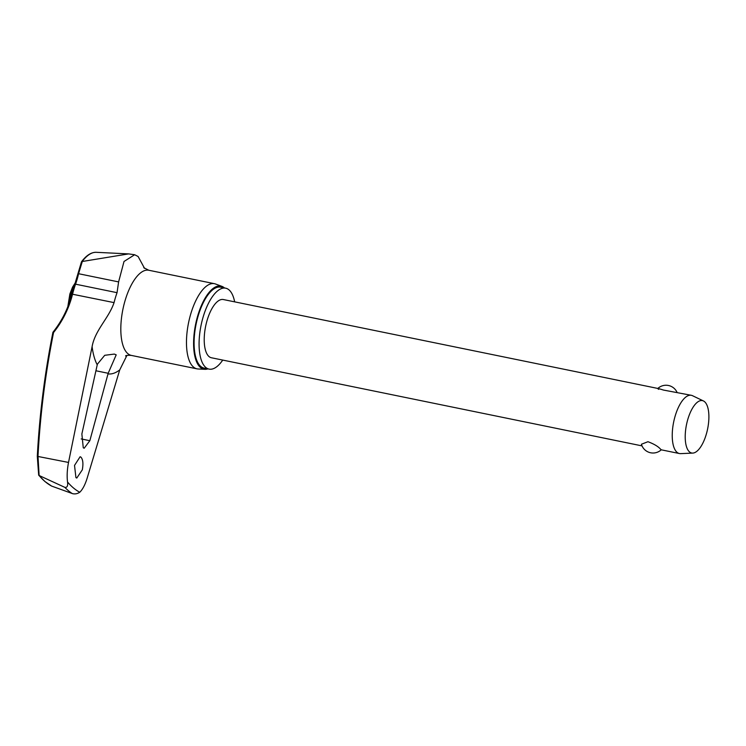 <?xml version="1.0" encoding="UTF-8"?>
<svg xmlns="http://www.w3.org/2000/svg" width="746" height="746" viewBox="0 0 746 746"><rect width="100%" height="100%" fill="white"/><g stroke="black" fill="none" stroke-linecap="round" stroke-linejoin="round"><path stroke-width="1.12" d="M72.716 493.693L51.726 486.122A188.794 76.045 -78.4 0 1 45.17 481.664A188.794 76.045 -78.4 0 1 39.118 475.519L38.68 474.717M39.118 475.519L37.999 456.198A813.727 740.722 116.2 0 1 53.553 332.548L52.994 332.306M38.671 475.043L37.3 456.338L68.52 462.436C67.149 469.588 66.814 476.107 67.532 481.972C68.045 485.888 67.168 487.688 64.874 487.371L65.424 487.558M82.312 469.831L76.782 478.046L75.933 477.617L74.525 465.411L80.111 456.738L80.96 457.158C82.965 459.48 83.421 463.704 82.312 469.831M89.837 440.7L84.177 448.243L83.263 447.777L81.864 433.986L97.381 364.188L104.729 355.301L114.315 354.08L116.199 354.844L108.179 373.28L89.837 440.7L81.193 438.928M126.923 355.441L119.742 369.895L87.17 478.121C85.128 484.723 82.666 489.432 79.757 492.257C77.295 493.843 74.787 494.281 72.25 493.572A193.121 77.789 101.6 0 1 68.473 490.756A193.121 77.789 101.6 0 1 64.874 487.371L39.314 475.594M234.654 301.85A41.3 16.636 101.6 0 0 228.947 289.83A41.3 16.636 101.6 0 0 225.656 288.18A41.3 16.636 101.6 0 0 202.054 320.985A41.3 16.636 101.6 0 0 205.803 367.47A41.3 16.636 101.6 0 0 209.094 369.111A41.3 16.636 101.6 0 0 222.737 360.085M225.656 288.18L220.657 287.163A41.3 16.636 101.6 0 0 197.065 319.959A41.3 16.636 101.6 0 0 200.805 366.445A41.3 16.636 101.6 0 0 204.096 368.095L209.094 369.111M221.898 286.361L215.473 283.984A43.464 17.503 101.6 0 0 214.428 283.685A43.464 17.503 101.6 0 0 189.596 318.197A43.464 17.503 101.6 0 0 193.54 367.107A43.464 17.503 101.6 0 0 197 368.841A43.464 17.503 101.6 0 0 198.082 368.981L204.926 369.317A42.419 17.083 -78.4 0 1 200.497 367.489A42.419 17.083 -78.4 0 1 196.972 318.495A42.419 17.083 -78.4 0 1 221.898 286.361A42.419 17.083 -78.4 0 1 224.257 287.76A42.419 17.083 -78.4 0 1 224.471 287.937M207.91 368.869A42.419 17.083 -78.4 0 1 204.926 369.317M68.52 462.436L92.103 346.648C94.994 330.152 108.851 318.132 114.063 302.615A45.898 18.482 -78.4 0 1 117.047 292.674L118.605 281.904L124.013 261.482L134.653 254.74L138.113 256.493L144.547 268.355M82.163 261.51L81.64 262.611L82.163 261.51A50.588 20.375 -78.4 0 1 96.169 252.307L128.61 253.901L82.163 261.51M692.773 453.092L680.641 453.633A29.719 11.973 -78.4 0 1 679.438 453.54A29.719 11.973 -78.4 0 1 677.07 452.356A29.719 11.973 -78.4 0 1 674.375 418.907A29.719 11.973 -78.4 0 1 691.346 395.305A29.719 11.973 -78.4 0 1 692.502 395.697L703.45 400.956A26.744 10.77 -78.4 0 1 704.541 401.674A26.744 10.77 -78.4 0 1 707.283 430.461A26.744 10.77 -78.4 0 1 692.773 453.092A26.744 10.77 -78.4 0 1 689.556 451.945A26.744 10.77 -78.4 0 1 687.476 420.548A26.744 10.77 -78.4 0 1 703.45 400.956M691.346 395.305L663.371 390.046C658.131 388.349 656.592 388.116 658.746 389.337M642.008 445.884L211.416 357.763A29.719 11.973 -78.4 0 1 209.048 356.579A29.719 11.973 -78.4 0 1 206.353 323.139A29.719 11.973 -78.4 0 1 223.334 299.538L657.907 388.461M641.42 444.243L647.966 441.716C653.776 443.889 657.907 446.295 660.331 448.924L661.245 449.801A12.076 12.076 0 0 1 641.42 444.243M74.889 284.422L75.551 284.179A91.805 79.328 -37.5 0 0 78.572 273.717L82.302 261.492M134.653 254.74L128.61 253.901M53.553 332.548A91.805 83.571 -63.8 0 0 72.567 294.12A45.898 18.482 -78.4 0 1 75.551 284.179L117.047 292.674M71.98 294.12L114.063 302.615M77.882 274.08L78.572 273.717L118.605 281.904M67.532 481.972A189.26 76.232 101.6 0 0 73.406 487.912A189.26 76.232 101.6 0 0 79.757 492.257M108.002 373.895A66.273 26.688 101.6 0 0 119.742 369.895M214.428 283.685L148.771 270.248A43.464 17.503 101.6 0 0 123.948 304.76A43.464 17.503 101.6 0 0 127.883 353.679A43.464 17.503 101.6 0 0 131.343 355.413L197 368.841M92.103 346.648A66.273 26.688 101.6 0 0 97.232 364.822M69.145 303.202A21.727 8.756 -78.4 0 1 71.019 293.961A21.727 8.756 -78.4 0 1 74.227 286.035M81.463 261.865L71.896 294.055C68.334 308.163 62.011 320.901 52.929 332.268C44.704 373.438 39.501 414.795 37.3 456.338L37.356 456.403M108.179 373.28L95.908 370.762M148.771 270.248L143.782 267.693M81.519 261.753C86.34 255.374 91.217 252.232 96.169 252.307M51.623 486.075L44.919 481.515L38.792 475.305M67.821 306.709L69.882 293.961L72.521 287.191L75.393 282.65M677.06 392.387A12.076 12.076 0 0 0 657.841 388.452M679.438 453.54L661.236 449.81M125.57 355.926C126.065 355.338 127.995 355.171 131.343 355.413"/></g></svg>
